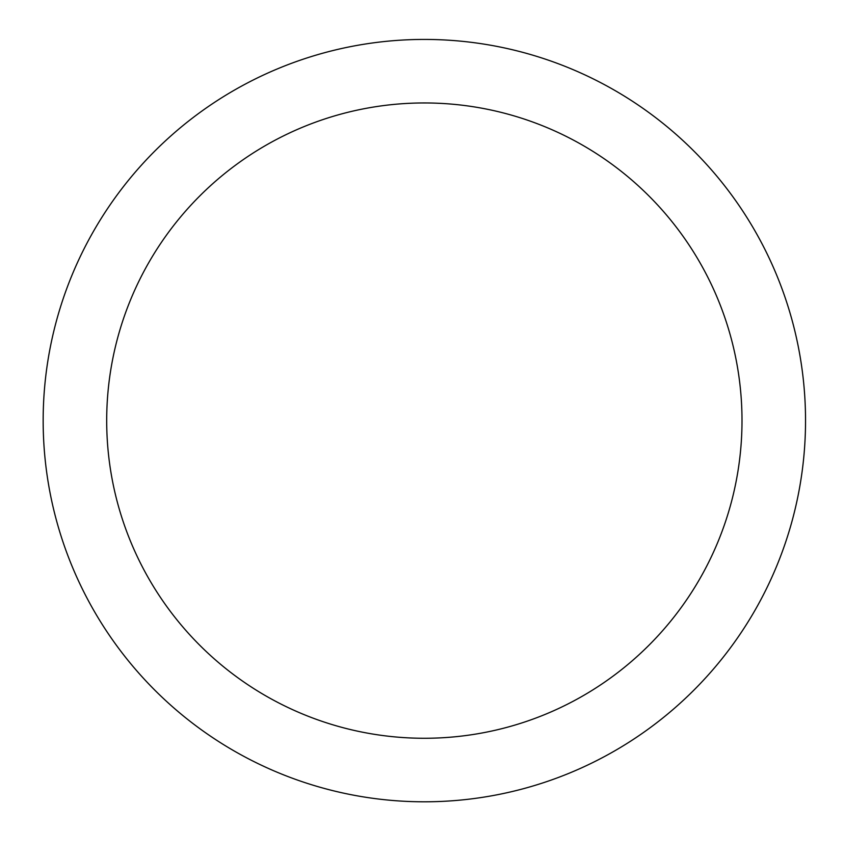 <?xml version="1.0" encoding="UTF-8"?>
<svg xmlns="http://www.w3.org/2000/svg" width="844" height="844" viewBox="0 0 844 844"><rect width="100%" height="100%" fill="white"/><g stroke="black" fill="none" stroke-linecap="round" stroke-linejoin="round"><path stroke-width="1.27" d="M43.16 420.607A381.193 381.193 0 0 0 424.342 801.8A381.193 381.193 0 0 0 805.535 420.607A381.193 381.193 0 0 0 424.342 39.425A381.193 381.193 0 0 0 43.16 420.607M424.342 738.268A317.661 317.661 0 0 0 699.444 261.777A317.661 317.661 0 0 0 149.251 261.777A317.661 317.661 0 0 0 424.342 738.268"/></g></svg>
